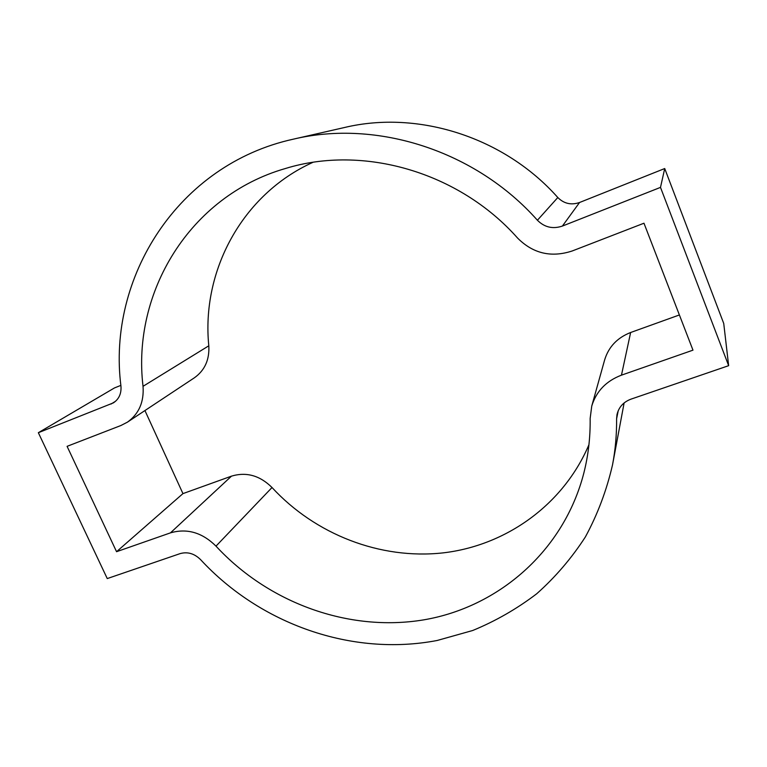 <?xml version="1.0" encoding="UTF-8"?>
<svg xmlns="http://www.w3.org/2000/svg" width="767" height="767" viewBox="0 0 767 767"><rect width="100%" height="100%" fill="white"/><g stroke="black" fill="none" stroke-linecap="round" stroke-linejoin="round"><path stroke-width="1.15" d="M616.601 418.772L616.994 414.602C618.777 407.152 623.427 402.004 630.973 399.147L728.65 365.677L660.492 187.388L562.403 226.064C552.815 229.285 544.484 227.339 537.408 220.244C475.674 150.639 376.664 119.211 293.406 139.153C177.839 164.445 107.025 277.922 120.956 386.185C121.493 393.567 118.981 399.128 113.411 402.857L38.35 432.703L107.255 578.577L180.053 553.64C187.57 551.521 194.435 553.544 200.647 559.699C260.186 624.098 351.919 656.811 437.171 640.483L472.693 630.503C495.559 621.097 516.881 608.864 536.67 593.802C555.318 577.225 571.549 558.271 585.365 536.958C597.56 514.484 606.62 490.429 612.536 464.812C615.393 449.778 616.745 434.429 616.601 418.772L618.24 410.661M143.036 386.319C144.138 401.985 138.932 413.931 127.408 422.166L120.908 425.512L67.084 446.336L116.555 551.703L170.456 532.864C187.043 528.089 202.22 532.509 215.997 546.133C268.402 602.862 348.506 632.324 423.624 619.88C498.492 607.215 563.726 551.013 583.812 473.162C588.299 455.473 590.408 437.248 590.149 418.466L591.75 406.059C596.285 391.285 606.189 380.978 621.462 375.159L692.975 350.155L643.973 223.216L572.268 250.953C551.233 257.856 533.007 253.561 517.581 238.058C458.906 171.808 362.896 144.522 285.458 168.5C189.324 196.064 131.732 292.984 143.036 386.319L208.806 345.802C201.232 271.508 241.778 194.559 312.802 162.393M562.403 226.064L579.555 202.498C571.194 205.335 563.946 203.677 557.81 197.522C504.293 137.12 418.168 109.921 344.719 127.456L293.406 139.153M579.555 202.498L664.721 168.539L723.732 323.463L728.65 365.677M624.117 402.934L612.536 464.812M120.87 385.379L114.456 387.939L38.35 432.703M127.408 422.166L194.387 377.795C204.789 370.375 209.592 359.713 208.806 345.802M144.934 410.556L182.949 493.612L231.481 476.144C246.36 471.695 259.879 475.492 272.017 487.515C315.189 534.378 380.183 559.833 443.058 552.882C505.76 545.653 563.237 505.05 588.931 444.745M621.462 375.159L630.637 332.504C617.32 337.71 608.662 346.828 604.655 359.857L591.75 406.059M630.637 332.504L679.389 314.959M660.492 187.388L664.721 168.539M116.555 551.703L182.949 493.612M537.408 220.244L557.81 197.522M111.004 404.056L115.549 401.266M170.456 532.864L231.481 476.144M215.997 546.133L272.017 487.515"/></g></svg>
